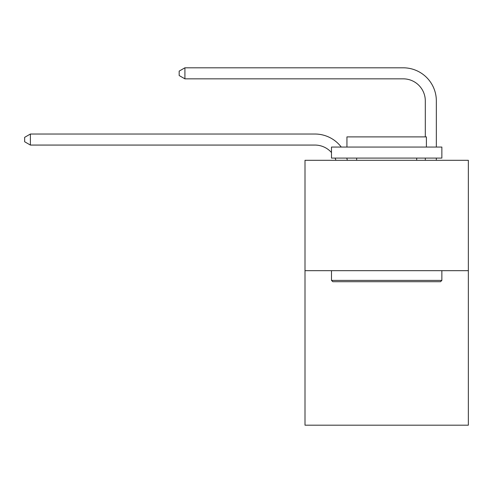 <?xml version="1.0" encoding="UTF-8"?>
<svg xmlns="http://www.w3.org/2000/svg" width="493" height="493" viewBox="0 0 493 493"><rect width="100%" height="100%" fill="white"/><g stroke="black" fill="none" stroke-linecap="round" stroke-linejoin="round"><path stroke-width="0.74" d="M468.35 270.669L468.35 425.194L305.001 425.194L305.001 160.299L468.35 160.299L468.35 270.669L305.001 270.669M335.918 160.299A22.074 22.074 -34.5 0 0 335.067 158.093A22.074 22.074 -32.9 0 1 335.918 160.299M314.928 145.065A22.074 22.074 -32.9 0 1 331.487 152.54A22.074 22.074 -34.5 0 0 314.928 145.065L30.387 145.065L24.65 141.756L24.65 137.344L30.387 134.028L314.928 134.028A33.111 33.111 147.1 0 1 341.255 147.056M425.305 136.9L425.305 100.917A22.074 22.074 32.9 0 0 403.231 78.843L184.912 78.843L179.175 75.534L179.175 71.115L184.912 67.806L403.231 67.806A33.111 33.111 36.6 0 1 436.342 100.917L436.342 147.056M332.812 281.706L331.487 280.388L441.857 280.388L440.539 281.706L332.812 281.706M441.857 147.056L441.857 158.093L331.487 158.093L331.487 147.056L441.857 147.056M346.943 147.056L346.943 136.9L426.408 136.9L426.408 147.056M441.857 270.669L441.857 280.388M331.487 270.669L331.487 280.388M416.696 158.093L416.696 160.299M356.655 158.093L356.655 160.299M425.305 100.917A22.074 22.074 -143.4 0 0 403.231 78.843A22.074 22.074 -143.4 0 1 425.305 100.917A22.074 22.074 -143.4 0 0 403.231 78.843A22.074 22.074 -143.4 0 1 425.305 100.917A22.074 22.074 -143.4 0 0 403.231 78.843A22.074 22.074 -143.4 0 1 425.305 100.917A22.074 22.074 -143.4 0 0 403.231 78.843A22.074 22.074 -143.4 0 1 425.305 100.917A22.074 22.074 -143.4 0 0 403.231 78.843A22.074 22.074 -143.4 0 1 425.305 100.917A22.074 22.074 -143.4 0 0 403.231 78.843A22.074 22.074 -143.4 0 1 425.305 100.917A22.074 22.074 -143.4 0 0 403.231 78.843A22.074 22.074 -143.4 0 1 425.305 100.917A22.074 22.074 -143.4 0 0 403.231 78.843A22.074 22.074 -143.4 0 1 425.305 100.917A22.074 22.074 -143.4 0 0 403.231 78.843A22.074 22.074 -143.4 0 1 425.305 100.917A22.074 22.074 -143.4 0 0 403.231 78.843A22.074 22.074 -143.4 0 1 425.305 100.917A22.074 22.074 -143.4 0 0 403.231 78.843A22.074 22.074 -143.4 0 1 425.305 100.917A22.074 22.074 -143.4 0 0 403.231 78.843A22.074 22.074 -143.4 0 1 425.305 100.917A22.074 22.074 -143.4 0 0 403.231 78.843A22.074 22.074 -143.4 0 1 425.305 100.917A22.074 22.074 -143.4 0 0 403.231 78.843A22.074 22.074 -143.4 0 1 425.305 100.917A22.074 22.074 -143.4 0 0 403.231 78.843A22.074 22.074 -143.4 0 1 425.305 100.917A22.074 22.074 -143.4 0 0 403.231 78.843A22.074 22.074 -143.4 0 1 425.305 100.917A22.074 22.074 -143.4 0 0 403.231 78.843A22.074 22.074 -143.4 0 1 425.305 100.917A22.074 22.074 -143.4 0 0 403.231 78.843A22.074 22.074 -143.4 0 1 425.305 100.917A22.074 22.074 -143.4 0 0 403.231 78.843A22.074 22.074 -143.4 0 1 425.305 100.917A22.074 22.074 -143.4 0 0 403.231 78.843A22.074 22.074 -143.4 0 1 425.305 100.917A22.074 22.074 -143.4 0 0 403.231 78.843A22.074 22.074 -143.4 0 1 425.305 100.917A22.074 22.074 -143.4 0 0 403.231 78.843A22.074 22.074 -143.4 0 1 425.305 100.917A22.074 22.074 -143.4 0 0 403.231 78.843A22.074 22.074 -143.4 0 1 425.305 100.917A22.074 22.074 -143.4 0 0 403.231 78.843M346.782 158.093A33.111 33.111 147.1 0 1 347.331 160.299M30.387 134.028L30.387 145.065M436.342 158.093L436.342 160.299M425.305 160.299L425.305 158.093M184.912 67.806L184.912 78.843"/></g></svg>
